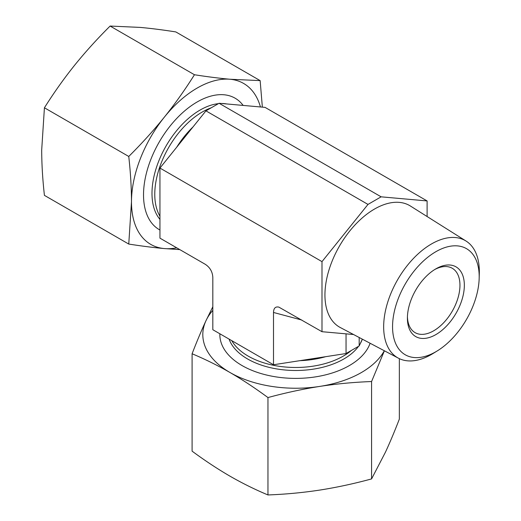 <?xml version="1.0" encoding="UTF-8"?>
<svg xmlns="http://www.w3.org/2000/svg" width="521" height="521" viewBox="0 0 521 521"><rect width="100%" height="100%" fill="white"/><g stroke="black" fill="none" stroke-linecap="round" stroke-linejoin="round"><path stroke-width="0.78" d="M159.947 230.015A75.877 43.81 -60 0 1 163.737 134.77A75.877 43.81 -60 0 1 243.144 105.418M260.448 106.968A92.907 53.643 120 0 0 230.022 79.251L260.148 80.612L175.811 31.918C162.832 29.886 150.973 28.381 140.24 27.411L110.113 26.05C97.134 38.938 85.281 52.035 74.542 65.34C63.862 78.678 53.826 92.823 44.422 107.775L41.693 150.002C41.726 164.297 42.631 179.419 44.422 195.368L128.759 244.062L131.481 201.835A92.907 53.643 120 0 0 164.33 248.569A92.907 53.643 120 0 0 176.697 247.814M260.148 80.612L262.356 107.137M179.817 249.611L164.33 248.569C153.591 247.599 141.738 246.094 128.759 244.062M131.481 201.835C131.455 187.547 130.543 172.425 128.759 156.469C141.738 143.581 153.591 130.484 164.33 117.179A92.907 53.643 120 0 0 131.481 201.835M164.33 117.179C175.01 103.842 185.053 89.697 194.45 74.744C207.43 76.776 219.289 78.274 230.022 79.251A92.907 53.643 120 0 0 164.33 117.179M128.759 156.469L44.422 107.775M194.45 74.744L110.113 26.05M434.755 269.52A37.16 21.459 -60 0 1 452.261 268.269A37.16 21.459 -60 0 1 459.958 285.28A37.16 21.459 -60 0 1 443.736 322.681A37.16 21.459 -60 0 1 415.1 332.639A37.16 21.459 -60 0 1 407.429 316.853M464.341 285.28A40.26 23.243 120 0 0 435.869 268.849A40.26 23.243 120 0 0 407.402 318.155A40.26 23.243 120 0 0 435.869 334.593A40.26 23.243 120 0 0 464.341 285.28M435.869 251.702A61.263 35.369 -60 0 1 479.17 278.338A61.263 35.369 -60 0 1 437.269 350.907A61.263 35.369 -60 0 1 392.56 327.533A61.263 35.369 -60 0 1 435.869 251.702M479.17 278.338L479.307 273.369A67.645 39.055 120 0 0 466.061 241.054A67.645 39.055 120 0 0 431.492 243.958A67.645 39.055 120 0 0 387.103 304.251A67.645 39.055 120 0 0 398.428 358.194A67.645 39.055 120 0 0 433.036 353.505L437.269 350.907M466.061 241.054L410.405 206.016A70.166 40.508 120 0 0 374.553 209.025A70.166 40.508 120 0 0 328.51 271.565A70.166 40.508 120 0 0 340.259 327.514L398.428 358.194M273.505 364.752L273.505 312.463C273.655 308.178 275.44 306.394 278.852 307.116L321.998 331.701L321.998 261.627L367.989 204.414L205.938 110.856L159.947 168.062L159.947 238.143L205.235 264.284C209.976 267.39 212.503 271.767 212.822 277.426L212.822 329.715L273.505 364.752L346.048 353.531L359.184 345.944L362.336 339.158M321.998 261.627L159.947 168.062M367.989 204.414L381.125 196.827L219.074 103.269L205.938 110.856M381.125 196.827L427.109 200.937L265.065 107.378L219.074 103.269M346.048 353.531L346.048 333.85M359.184 345.944L359.184 337.497M353.531 334.515L321.998 331.701M427.109 200.937L427.109 216.534M370.099 343.254A75.877 43.803 180 0 1 369.011 345.931A75.877 43.803 180 0 1 285.117 377.966A75.877 43.803 180 0 1 219.855 333.779M384.394 350.796L371.577 381.535C353.928 382.199 336.657 383.821 319.764 386.406C302.877 389.05 285.606 392.769 267.957 397.562C255.03 388.041 242.389 379.692 230.022 372.522C217.661 365.416 205.02 359.164 192.093 353.766L192.093 451.153C205.02 460.681 217.661 469.024 230.022 476.194C242.389 483.306 255.03 489.551 267.957 494.95C285.606 494.286 302.877 492.658 319.764 490.079C336.657 487.435 353.928 483.716 371.577 478.916L385.462 452.15C389.988 442.368 394.618 431.349 399.347 419.092L399.347 358.65M192.093 353.766C196.827 341.509 201.451 330.49 205.977 320.708A92.907 53.637 0 0 0 230.022 372.522A92.907 53.637 0 0 0 319.764 386.406A92.907 53.637 0 0 0 384.316 350.75M212.822 310.373A92.907 53.637 0 0 0 205.977 320.708L212.822 306.771M371.577 381.535L371.577 478.916M267.957 397.562L267.957 494.95M299.881 360.675A67.202 38.801 0 0 0 325.658 356.683M231.806 340.682A67.202 38.801 0 0 0 286.244 367.097A67.202 38.801 0 0 0 351.297 350.503M229.071 339.099A68.036 39.277 0 0 0 289.162 370.307A68.036 39.277 0 0 0 358.513 346.335M360.232 343.684A68.036 39.277 0 0 0 362.342 339.164M273.505 312.463L301.822 320.05M193.011 126.935A67.202 38.801 120 0 0 176.671 147.267M211.181 107.827A67.202 38.801 120 0 0 164.291 155.864A67.202 38.801 120 0 0 159.947 216.215M226.655 103.946A68.036 39.277 120 0 0 221.562 103.49M218.403 103.659A68.036 39.277 120 0 0 162.962 151.728A68.036 39.277 120 0 0 159.947 219.374"/></g></svg>
